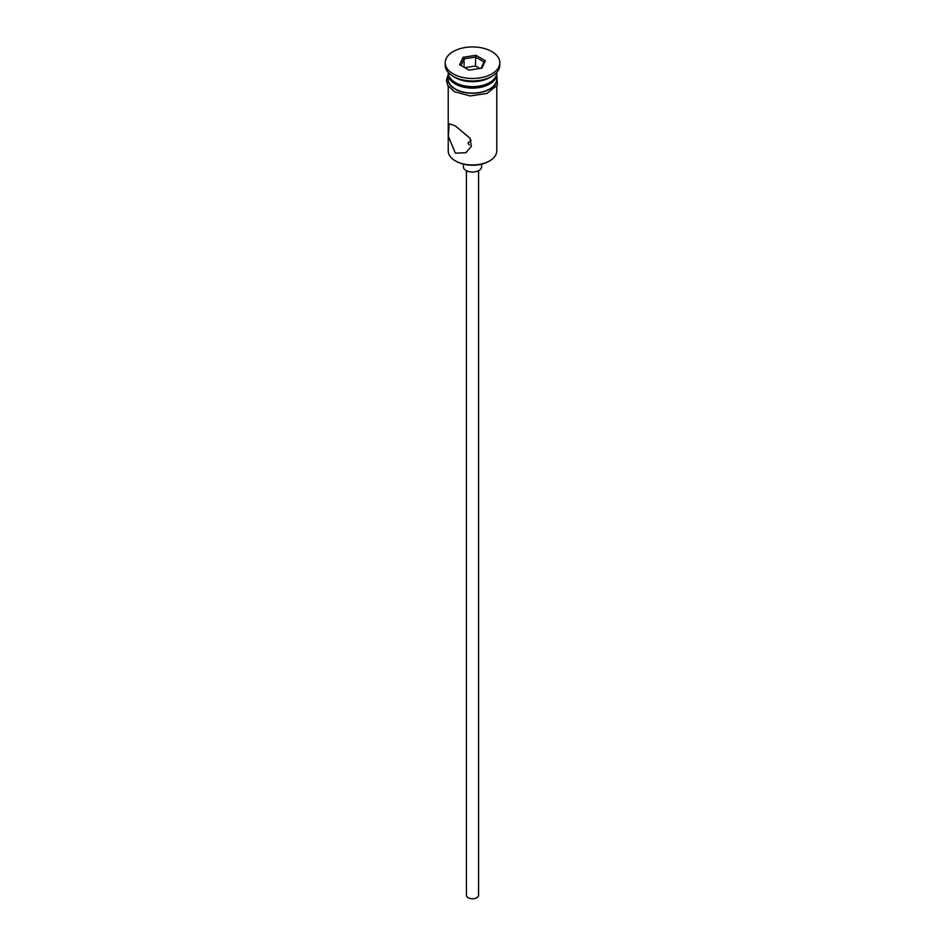 <?xml version="1.0" encoding="UTF-8"?>
<svg xmlns="http://www.w3.org/2000/svg" width="945" height="945" viewBox="0 0 945 945"><rect width="100%" height="100%" fill="white"/><g stroke="black" fill="none" stroke-linecap="round" stroke-linejoin="round"><path stroke-width="1.42" d="M489.664 160.839L488.813 161.335A23.058 13.313 180 0 1 456.187 161.335L455.336 160.839A24.275 14.021 0 0 0 489.664 160.839A24.275 14.021 0 0 0 496.775 150.928L496.775 86.137M471.165 140.332L467.952 142.99L469.287 145.105M478.572 170.702L478.572 895.269A6.072 3.508 180 0 1 474.827 898.506A6.072 3.508 180 0 1 468.212 897.75A6.072 3.508 180 0 1 466.428 895.269L466.428 170.702M481.607 164.158L481.607 166.781A9.107 5.257 180 0 1 475.985 171.636A9.107 5.257 180 0 1 466.062 170.502A9.107 5.257 180 0 1 463.393 166.781L463.393 164.158M455.336 125.898L449.159 123.819L448.343 136.304L455.336 153.161L465.838 152.736L471.354 146.404L470.09 138.277L455.336 125.898M448.225 72.422L448.225 72.623A24.275 14.021 0 0 0 455.336 82.534L456.624 83.278A22.456 12.97 0 0 0 488.376 83.278L489.664 82.534A24.275 14.021 0 0 0 496.775 72.623L496.775 72.422M456.624 83.278L455.336 82.534A24.275 14.021 0 0 0 489.664 82.534M445.189 62.713L445.189 65.193A27.31 15.77 0 0 0 453.187 76.344L455.336 77.585A24.275 14.021 0 0 0 489.664 77.585L491.813 76.344A27.31 15.77 0 0 0 499.81 65.193L499.81 62.713A27.31 15.77 0 0 0 491.813 51.562A27.31 15.77 0 0 0 462.046 48.148A27.31 15.77 0 0 0 445.189 62.713A27.31 15.77 0 0 0 453.187 73.864A27.31 15.77 0 0 0 482.954 77.289A27.31 15.77 0 0 0 499.81 62.713M455.336 77.585L453.187 76.344A27.31 15.77 0 0 0 491.813 76.344M448.261 73.367A24.275 14.021 0 0 0 448.225 74.112L448.225 79.073A24.275 14.021 0 0 0 455.336 88.984A24.275 14.021 0 0 0 481.796 92.019A24.275 14.021 0 0 0 496.775 79.073L496.775 74.112A24.275 14.021 0 0 0 496.739 73.367M448.225 74.112A24.275 14.021 0 0 0 455.336 84.022A24.275 14.021 0 0 0 481.796 87.058A24.275 14.021 0 0 0 496.775 74.112M456.187 161.335L455.336 160.839A24.275 14.021 0 0 1 448.225 150.928L448.225 86.137M463.085 57.279L475.949 55.294L485.364 60.728L481.915 68.146L469.051 70.143L459.636 64.709L463.085 57.279L464.078 58.838L460.995 65.488M464.078 67.272L464.078 58.838L475.583 57.066L475.583 65.985L464.751 67.662M481.052 68.288L484.005 61.921L475.583 57.066L475.949 55.294M479.883 68.465L475.583 65.985M484.005 61.921L485.364 60.728M448.225 76.852A24.582 14.187 0 0 0 455.124 89.102A24.582 14.187 0 0 0 483.663 91.712A24.582 14.187 0 0 0 496.775 76.852M496.775 74.478L497.389 85.085L486.97 93.413L470.137 95.953L454.356 91.653L447.776 85.404L446.406 80.325L448.225 74.478"/></g></svg>
